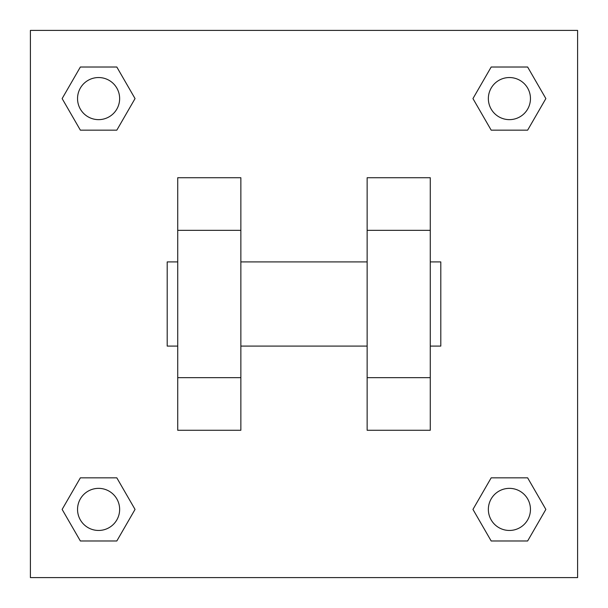 <?xml version="1.0" encoding="UTF-8"?>
<svg xmlns="http://www.w3.org/2000/svg" width="608" height="608" viewBox="0 0 608 608"><rect width="100%" height="100%" fill="white"/><g stroke="black" fill="none" stroke-linecap="round" stroke-linejoin="round"><path stroke-width="0.91" d="M135.044 98.587L116.82 130.158L80.362 130.158L62.138 98.587L80.362 67.017L116.82 67.017L135.044 98.587L116.82 130.158L106.544 130.158M106.544 477.842L116.82 477.842L135.044 509.413L116.82 540.983L80.362 540.983L62.138 509.413L80.362 477.842L116.82 477.842M501.456 130.158L491.18 130.158L472.956 98.587L491.18 67.017L527.638 67.017L545.862 98.587L527.638 130.158L491.18 130.158M472.956 509.413L491.18 477.842L527.638 477.842L545.862 509.413L527.638 540.983L491.18 540.983L472.956 509.413L491.18 477.842L501.456 477.842M30.4 30.4L577.6 30.4L577.6 577.6L30.4 577.6L30.4 30.4M240.859 177.726L240.859 430.274L177.726 430.274L177.726 177.726L240.859 177.726M367.141 430.274L367.141 177.726L430.274 177.726L430.274 430.274L367.141 430.274M430.274 346.089L440.8 346.089L440.8 261.911L430.274 261.911M177.726 261.911L167.2 261.911L167.2 346.089L177.726 346.089M177.726 230.341L240.859 230.341M367.141 230.341L430.274 230.341M177.726 377.659L240.859 377.659M367.141 377.659L430.274 377.659M527.638 540.983L491.18 540.983L527.638 540.983L545.862 509.413M491.18 477.842L527.638 477.842L491.18 477.842M530.457 509.413A21.044 21.044 0 0 0 498.887 491.18A21.044 21.044 0 0 0 498.887 527.638A21.044 21.044 0 0 0 530.457 509.413M62.138 509.413L80.362 477.842M116.82 540.983L80.362 540.983L116.82 540.983L135.044 509.413M119.639 509.413A21.044 21.044 0 0 0 88.069 491.18A21.044 21.044 0 0 0 88.069 527.638A21.044 21.044 0 0 0 119.639 509.413M472.956 98.587L491.18 67.017L527.638 67.017L491.18 67.017M545.862 98.587L527.638 130.158M530.457 98.587A21.044 21.044 0 0 0 498.887 80.362A21.044 21.044 0 0 0 498.887 116.82A21.044 21.044 0 0 0 530.457 98.587M62.138 98.587L80.362 67.017L116.82 67.017L80.362 67.017M116.82 130.158L80.362 130.158L116.82 130.158M119.639 98.587A21.044 21.044 0 0 0 88.069 80.362A21.044 21.044 0 0 0 88.069 116.82A21.044 21.044 0 0 0 119.639 98.587M240.859 346.089L367.141 346.089M240.859 261.911L367.141 261.911"/></g></svg>
